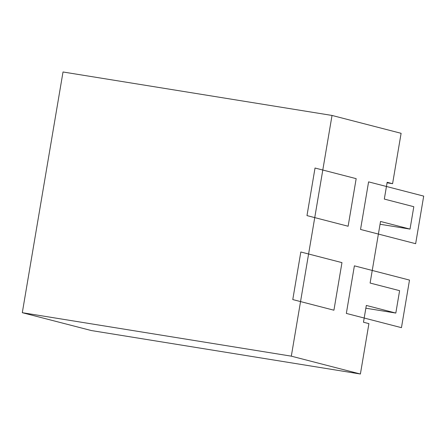 <?xml version="1.0" encoding="UTF-8"?>
<svg xmlns="http://www.w3.org/2000/svg" width="446" height="446" viewBox="0 0 446 446"><rect width="100%" height="100%" fill="white"/><g stroke="black" fill="none" stroke-linecap="round" stroke-linejoin="round"><path stroke-width="0.67" d="M291.31 356.159L332.025 115.447L63.014 71.984L22.3 312.691L291.31 356.159L360.396 374.016L91.385 330.553L22.3 312.691M332.025 115.447L401.105 133.309L392.586 183.691L387.15 182.286L384.313 199.078L413.81 206.704L410.019 229.093L380.522 221.467L370.108 283.048L399.605 290.669L395.819 313.064L366.322 305.438L363.479 322.229L368.914 323.634L360.396 374.016M392.586 183.691L387.067 182.799M380.053 224.254L410.019 229.093M365.854 308.219L395.819 313.064M300.827 251.99L292.777 299.573L333.92 310.21L341.965 262.627L300.827 251.99M401.45 327.665L409.5 280.082L354.386 265.838L346.336 313.415L401.45 327.665M315.027 168.025L306.982 215.602L348.12 226.239L356.17 178.656L315.027 168.025M415.65 243.694L423.7 196.112L368.591 181.868L360.541 229.45L415.65 243.694"/></g></svg>
